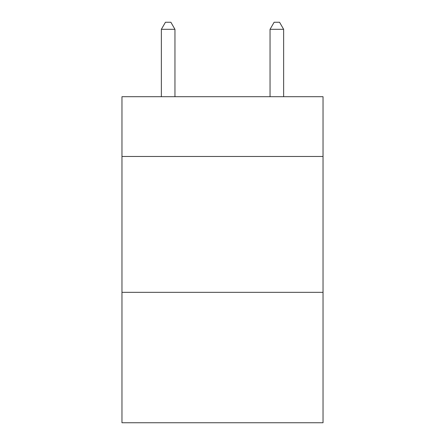 <?xml version="1.0" encoding="UTF-8"?>
<svg xmlns="http://www.w3.org/2000/svg" width="445" height="445" viewBox="0 0 445 445"><rect width="100%" height="100%" fill="white"/><g stroke="black" fill="none" stroke-linecap="round" stroke-linejoin="round"><path stroke-width="0.67" d="M323.031 156.473L323.031 96.699L121.969 96.699L121.969 156.473L323.031 156.473L323.031 422.75L121.969 422.75L121.969 156.473M323.031 292.332L121.969 292.332M174.952 96.699L174.952 29.314L161.363 29.314L161.363 96.699M161.363 29.314L165.44 22.25L170.874 22.25L174.952 29.314M283.637 96.699L283.637 29.314L270.048 29.314L270.048 96.699M270.048 29.314L274.126 22.25L279.56 22.25L283.637 29.314"/></g></svg>
